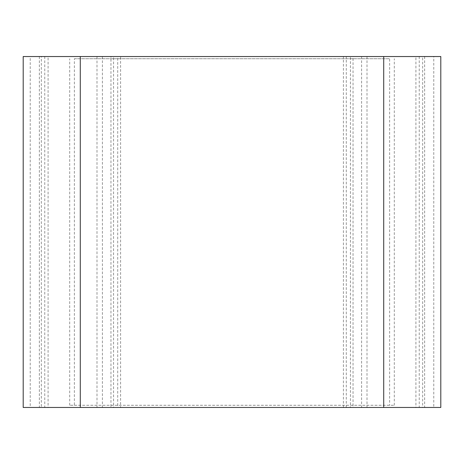 <?xml version="1.0" encoding="UTF-8"?>
<svg xmlns="http://www.w3.org/2000/svg" width="464" height="464" viewBox="0 0 464 464"><rect width="100%" height="100%" fill="white"/><g stroke="black" fill="none" stroke-linecap="round" stroke-linejoin="round"><path stroke-width="0.35" stroke-dasharray="2.32 1.74" d="M41.331 56.538L48.094 56.538L48.094 407.462L41.331 407.462L41.331 56.538L110.954 56.538L110.954 407.462L113.57 407.462L113.57 56.538L96.993 56.538L96.993 407.462L23.2 407.462M48.094 56.538L120.588 56.538L120.588 407.462L48.094 407.462M117.717 56.538L30.218 56.538L30.218 407.462L117.717 407.462L117.717 56.538M30.218 56.538L433.782 56.538L433.782 407.462L30.218 407.462M433.782 56.538L346.283 56.538L415.906 56.538L415.906 407.462L343.412 407.462L343.412 56.538L346.283 56.538L346.283 407.462L433.782 407.462M415.906 56.538L422.669 56.538L422.669 407.462L415.906 407.462M422.669 56.538L350.43 56.538L350.43 407.462L422.669 407.462M440.8 407.462L353.046 407.462L353.046 56.538L440.8 56.538M23.2 56.538L96.993 56.538M41.331 407.462L96.993 407.462M74.368 405.269L394.301 405.269L69.699 405.269L74.368 405.269L74.368 58.731L389.632 58.731L389.632 405.269M74.368 58.731L389.632 58.731M394.301 405.269L394.301 58.731M69.699 405.269L69.699 58.731M102.399 56.538L102.399 407.462M44.77 56.538L44.77 407.462M80.289 56.538L80.289 407.462M383.711 56.538L383.711 407.462M419.23 56.538L419.23 407.462M361.601 56.538L361.601 407.462M367.007 56.538L367.007 407.462M424.635 56.538L424.635 407.462M39.365 56.538L39.365 407.462"/><path stroke-width="0.7" d="M80.289 56.538L440.8 56.538L440.8 407.462L23.2 407.462L23.2 56.538L80.289 56.538L80.289 407.462M383.711 56.538L383.711 407.462"/></g></svg>
